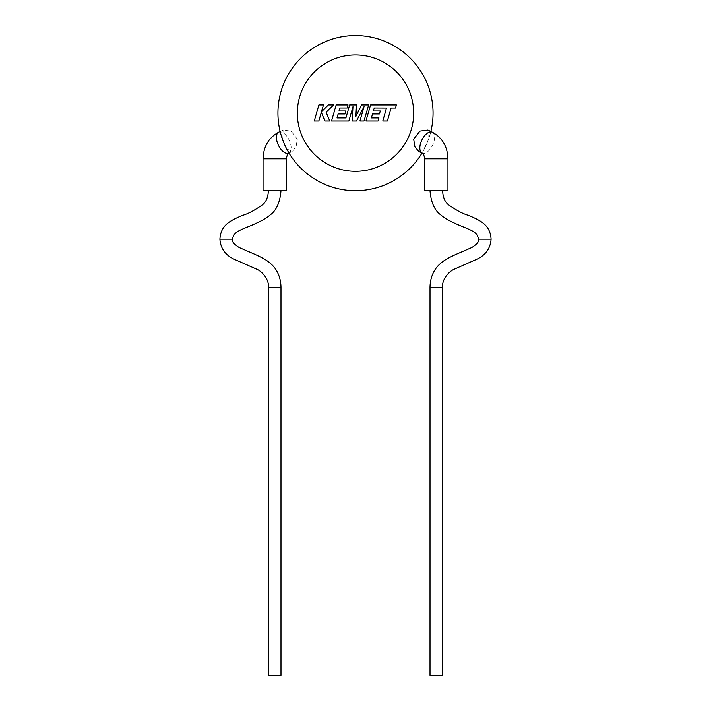 <?xml version="1.0" encoding="UTF-8"?>
<svg xmlns="http://www.w3.org/2000/svg" width="711" height="711" viewBox="0 0 711 711"><rect width="100%" height="100%" fill="white"/><g stroke="black" fill="none" stroke-linecap="round" stroke-linejoin="round"><path stroke-width="0.53" stroke-dasharray="3.56 2.67" d="M447.948 190.672L424.68 190.672M478.485 239.154L491.097 239.154M430.013 675.441L442.615 675.45M418.699 151.434L424.005 149.034L428.244 140.014L427.898 130.033M274.686 190.672L280.987 190.672L274.686 190.672M219.903 239.154L232.515 239.154M268.385 675.45L280.987 675.441M282.756 140.014L283.102 130.033L291.083 131.082L297.34 139.169L296.078 146.768L292.301 151.425L286.995 149.034L282.756 140.014M433.061 113.111A77.561 77.561 0 0 0 355.5 35.55A77.561 77.561 0 0 0 277.939 113.111A77.561 77.561 0 0 0 355.5 190.672A77.561 77.561 0 0 0 433.061 113.111A77.561 77.561 0 0 1 355.5 190.672A77.561 77.561 0 0 1 277.939 113.111M430.857 131.464A77.561 77.561 0 0 1 422.005 153.034M286.32 190.672L263.052 190.672M436.314 190.672L430.013 190.672L436.314 190.672M318.892 104.908L314.271 120.994L318.839 120.994L321.345 112.258L324.847 120.994L329.744 120.994L326.127 112.258L333.637 104.908L328.34 104.908L321.505 111.769L323.469 104.908L318.892 104.908M368.636 104.908L361.588 104.908L355.882 116.4L356.504 104.908L349.652 104.908L345.91 117.937L336.996 117.937L338.134 113.938L345.039 113.938L345.884 110.96L338.978 110.96L339.849 107.974L347.181 107.974L348.052 104.908L336.17 104.908L331.539 120.994L348.87 120.994L352.976 106.677L352.176 120.994L356.46 120.994L364.059 106.606L359.926 120.994L364.014 120.994L368.636 104.908M374.262 107.974L386.517 108.019L382.794 120.994L387.371 120.994L391.103 108.019L395.503 108.019L396.4 104.908L370.573 104.908L365.952 120.994L378.101 120.994L378.972 117.937L371.4 117.937L372.537 113.938L379.443 113.938L380.296 110.96L373.391 110.96L374.262 107.974M432.306 132.166A11.634 5.955 -64.1 0 1 433.648 142.635A11.634 5.955 -64.1 0 1 423.587 153.416A11.634 5.955 -64.1 0 1 422.147 153.105M447.948 158.811L424.68 158.811M286.32 158.811L263.052 158.811M288.853 153.105A11.634 5.955 64.1 0 0 290.204 142.635A11.634 5.955 64.1 0 0 280.134 131.846A11.634 5.955 64.1 0 0 278.694 132.166M430.013 287.626L442.615 287.635M268.385 287.635L280.987 287.626M297.331 113.111A58.169 58.169 0 0 1 355.5 54.943A58.169 58.169 0 0 1 413.669 113.111A58.169 58.169 0 0 1 355.5 171.289A58.169 58.169 0 0 1 297.331 113.111M280.143 131.464L283.102 130.033M288.995 153.034L292.301 151.434"/><path stroke-width="1.07" d="M442.615 190.672C442.926 197.134 444.828 201.791 448.321 204.652C456.453 210.358 463.145 213.913 468.398 215.335C481.711 220.979 490.083 225.28 491.097 239.154L478.485 239.154C479.321 241.322 477.108 244.104 471.855 247.499L456.862 253.996C448.597 257.649 443.14 260.83 440.491 263.541C435.861 267.185 430.022 275.397 430.013 287.626L430.013 675.441L442.615 675.45L442.615 287.635L430.013 287.626M422.147 153.105C422.21 153.647 423.632 152.27 424.68 158.811L424.68 190.672L447.948 190.672L447.948 158.811C447.539 146.564 442.322 137.685 432.306 132.166L427.898 130.033L419.917 131.091L413.66 139.169L414.931 146.777L418.699 151.434L422.147 153.105A11.634 5.955 -64.1 0 1 420.796 142.635A11.634 5.955 -64.1 0 1 430.866 131.846A11.634 5.955 -64.1 0 1 432.306 132.166M280.987 190.672C280.01 202.608 276.259 210.803 269.727 215.255C267.096 217.779 261.861 220.774 254.023 224.249C240.753 230.16 233.777 231.119 232.515 239.154L219.903 239.154C220.641 248.93 225.92 255.853 235.732 259.924L256.627 269.149C261.79 271.122 269.478 279.592 268.385 287.635L268.385 675.45L280.987 675.441L280.987 287.626L268.385 287.635M286.32 158.811L263.052 158.811L263.052 190.672L286.32 190.672L286.32 158.811C287.973 150.99 288.622 154.225 288.853 153.105L288.995 153.034M422.005 153.034A77.561 77.561 0 0 1 277.939 113.111A77.561 77.561 0 0 1 355.5 35.55A77.561 77.561 0 0 1 430.857 131.464M318.892 104.908L314.271 120.994L318.839 120.994L321.345 112.258L324.847 120.994L329.744 120.994L326.127 112.258L333.637 104.908L328.34 104.908L321.505 111.769L323.469 104.908L318.892 104.908M368.636 104.908L361.588 104.908L355.882 116.4L356.504 104.908L349.652 104.908L345.91 117.937L336.996 117.937L338.134 113.938L345.039 113.938L345.884 110.96L338.978 110.96L339.849 107.974L347.181 107.974L348.052 104.908L336.17 104.908L331.539 120.994L348.87 120.994L352.976 106.677L352.176 120.994L356.46 120.994L364.059 106.606L359.926 120.994L364.014 120.994L368.636 104.908M374.262 107.974L386.517 108.019L382.794 120.994L387.371 120.994L391.103 108.019L395.503 108.019L396.4 104.908L370.573 104.908L365.952 120.994L378.101 120.994L378.972 117.937L371.4 117.937L372.537 113.938L379.443 113.938L380.296 110.96L373.391 110.96L374.262 107.974M424.68 158.811L447.948 158.811M263.052 158.811C263.461 146.564 268.678 137.685 278.694 132.166A11.634 5.955 64.1 0 0 277.352 142.635A11.634 5.955 64.1 0 0 287.413 153.416A11.634 5.955 64.1 0 0 288.853 153.105M277.939 113.111A77.561 77.561 0 0 1 355.5 35.55A77.561 77.561 0 0 1 433.061 113.111M413.669 113.111A58.169 58.169 0 0 0 355.5 54.943A58.169 58.169 0 0 0 297.331 113.111A58.169 58.169 0 0 0 355.5 171.289A58.169 58.169 0 0 0 413.669 113.111M491.097 239.154C490.359 248.93 485.08 255.853 475.268 259.924L454.373 269.149C449.21 271.122 441.522 279.592 442.615 287.635M232.515 239.154C231.679 241.322 233.892 244.104 239.145 247.499L254.138 253.996C262.403 257.649 267.86 260.83 270.509 263.541C275.139 267.185 280.978 275.397 280.987 287.626M278.694 132.166L280.143 131.464M268.385 190.672C268.074 197.134 266.172 201.791 262.679 204.652C254.547 210.358 247.855 213.913 242.602 215.335C229.289 220.979 220.917 225.28 219.903 239.154M430.013 190.672C430.99 202.608 434.741 210.803 441.273 215.255C443.904 217.779 449.139 220.774 456.977 224.249C470.247 230.16 477.223 231.119 478.485 239.154"/></g></svg>
